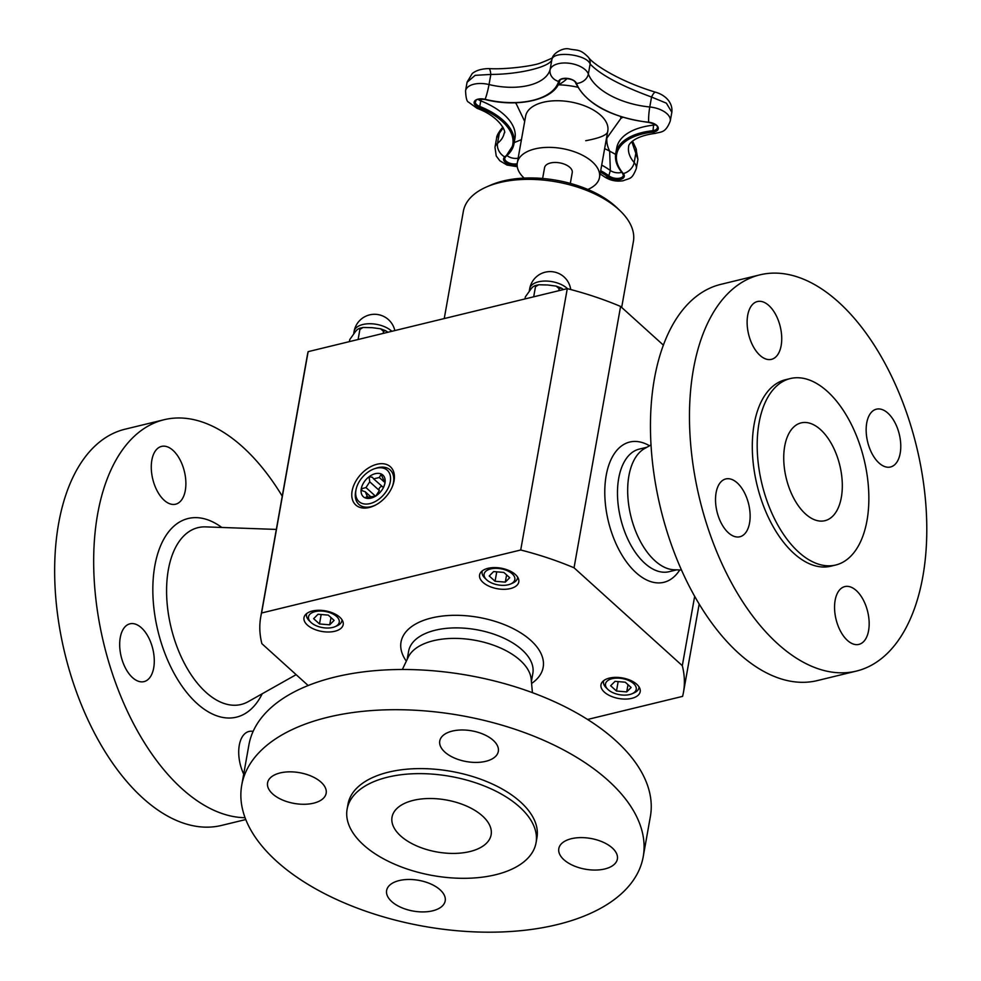 <?xml version="1.0" encoding="UTF-8"?>
<svg xmlns="http://www.w3.org/2000/svg" width="981" height="981" viewBox="0 0 981 981"><rect width="100%" height="100%" fill="white"/><g stroke="black" fill="none" stroke-linecap="round" stroke-linejoin="round"><path stroke-width="1.47" d="M542.64 178.481L544.565 167.677A14.053 7.382 10.1 0 1 554.89 162.466A14.053 7.382 10.1 0 1 569.838 167.359A14.053 7.382 10.1 0 1 572.242 172.607L570.317 183.41M587.815 189.443A41.742 21.901 -169.9 0 0 599.501 177.463A41.742 21.901 -169.9 0 0 562.248 148.572A41.742 21.901 -169.9 0 0 517.306 162.821A41.742 21.901 -169.9 0 0 524.136 178.101M558.103 84.893L558.483 84.82A74.482 39.081 -169.9 0 0 567.128 78.578M524.688 121.386L516.178 103.667A74.482 39.081 -169.9 0 0 515.233 102.797M622.812 117.303A74.482 39.081 -169.9 0 0 620.924 118.382L606.871 138.076A74.482 39.081 -169.9 0 0 609.655 151.123L610.341 170.498A8.155 4.28 -169.9 0 0 621.721 172.3M615.602 154.397L609.655 151.123A74.482 39.081 -169.9 0 0 604.627 148.634M653.64 123.704L653.591 125.139A8.155 4.28 -169.9 0 0 655.48 124.759M521.438 139.645L514.191 142.613M478.139 99.412A8.155 4.28 -169.9 0 0 480.751 100.859L481.585 99.032M467.066 82.281L475.147 75.341L490.831 74.433C519.317 74.421 550.206 66.88 551.886 59.583C553.149 50.423 586.932 54.372 590.121 64.035C600.347 74.715 620.826 85.715 651.543 97.045L666.369 103.164L671.838 112.226L670.268 120.994A19.669 10.325 -169.9 0 0 649.778 106.978A11.514 1.484 95.5 0 0 648.662 122.22L648.809 122.233M631.825 141.73L637.932 159.363L636.289 168.622A19.669 10.325 -169.9 0 0 634.18 162.552A11.514 8.24 139.2 0 1 623.291 173.551A0.956 0.687 139.2 0 1 622.628 173.392L623.389 175.403A8.155 4.28 10.1 0 1 617.883 178.407A8.155 4.28 10.1 0 1 609.348 176.09A62.968 33.035 -169.9 0 0 600.703 170.694M517.183 163.753A8.155 4.28 10.1 0 1 508.612 162.736A8.155 4.28 10.1 0 1 504.737 158.137L513.97 143.851A62.968 33.035 -169.9 0 1 505.804 156.494A0.956 0.736 -128.5 0 1 504.761 156.899A11.514 8.89 -128.5 0 1 497.526 143.349L499.329 133.232L496.656 137.855C496.533 136.396 497.845 133.735 500.58 129.909A11.514 7.223 41.7 0 0 499.329 133.232L503.216 127.812M485.019 99.277L485.129 99.314A11.514 1.165 -76.3 0 0 489.029 84.55L490.831 74.433A11.514 2.563 -88.1 0 0 488.796 68.584A11.514 2.563 -88.1 0 0 488.771 68.584C504.565 69.7 532.977 66.132 540.654 62.968C550.182 59.154 554.204 57.229 552.732 57.205M655.615 92.226A11.514 2.833 -72.8 0 0 651.543 97.045L649.778 106.978A59.939 31.453 10.1 0 1 588.355 73.967A19.669 10.325 -169.9 0 0 568.735 63.201A19.669 10.325 -169.9 0 0 550.083 69.7L551.886 59.583A11.514 10.938 -160.1 0 1 552.328 58.014C552.965 53.697 562.873 47.1 569.544 49.05C577.282 50.669 579.918 48.682 588.428 57.303A11.514 10.497 -34.8 0 0 588.428 57.303C592.536 63.74 618.459 81.055 655.615 92.226A11.514 2.833 -72.8 0 1 655.639 92.239C665.854 95.145 672.966 103.079 671.838 112.226M632.561 141.105L635.86 148.229A11.514 6.585 150.1 0 1 635.982 152.435L634.18 162.552A51.453 27.002 10.1 0 1 628.649 146.696C628.147 144.734 633.481 136.138 655.406 133.379A11.514 4.77 -96.2 0 1 652.868 132.104L653.591 125.139A62.968 33.035 10.1 0 0 616.73 147.886L615.737 153.477C614.658 160.124 616.951 166.758 622.628 173.392M600.446 172.141A61.913 32.496 10.1 0 1 608.428 177.169A9.197 4.831 -169.9 0 0 620.384 179.462A9.197 4.831 -169.9 0 0 623.291 173.551A61.913 32.496 10.1 0 1 652.868 132.104A9.197 4.831 -169.9 0 0 658.043 127.15A9.197 4.831 -169.9 0 0 648.662 122.22A70.411 36.947 10.1 0 1 576.509 83.446A11.514 9.356 159.4 0 0 588.355 73.967L590.121 64.035A11.514 10.497 -34.8 0 0 588.441 57.303M524.982 298.935L525.338 296.9L530.893 289.101C533.161 286.194 534.694 285.397 535.491 286.697L538.704 284.76L547.79 284.993L556.215 286.121L559.133 288.684L561.267 288.034L563.511 289.567M538.704 284.772L534.841 285.679L535.491 286.697L533.689 296.814M558.765 290.719L559.133 288.684M663.426 345.165L620.593 306.44A214.692 112.656 -169.9 0 0 567.276 288.647L308.144 351.652A214.692 112.656 -169.9 0 0 307.274 355.686L260.725 617.037A214.692 112.656 10.1 0 1 261.584 613.002L520.715 549.998A214.692 112.656 10.1 0 1 574.044 567.791L682.31 665.682A214.692 112.656 10.1 0 1 683.463 692.341A214.692 112.656 10.1 0 1 682.592 696.375L587.582 719.465M495.074 581.267L505.313 582.125L509.703 577.711L503.866 572.426L493.627 571.567L489.237 575.982L495.074 581.267L496.754 571.825M505.313 582.125L506.601 574.903M482.345 570.819A17.989 9.442 -169.9 0 0 482.112 571.678A17.989 9.442 -169.9 0 0 484.859 578.079L486.502 579.661A15.598 8.179 -169.9 0 0 510.672 583.965A15.598 8.179 -169.9 0 0 511.175 572.953A15.598 8.179 -169.9 0 0 490.696 568.919A15.598 8.179 -169.9 0 0 486.502 579.661M510.672 583.965L512.756 583.045A17.989 9.442 -169.9 0 0 517.539 577.993A17.989 9.442 -169.9 0 0 517.612 577.098M349.383 341.621L349.751 339.585L355.306 331.786C357.562 328.88 359.095 328.083 359.904 329.383L363.117 327.458L372.204 327.679L380.628 328.807L383.534 331.37L385.668 330.72L387.912 332.252M363.117 327.458L359.254 328.365L359.904 329.383L358.102 339.5M383.179 333.405L383.534 331.37M319.487 623.953L329.714 624.823L334.116 620.397L328.267 615.112L318.04 614.253L313.638 618.68L319.487 623.953L321.167 614.523M329.714 624.823L331.002 617.589M306.759 613.517A17.989 9.442 -169.9 0 0 306.526 614.376A17.989 9.442 -169.9 0 0 309.273 620.765L310.903 622.346A15.598 8.179 -169.9 0 0 335.085 626.651A15.598 8.179 -169.9 0 0 335.576 615.639A15.598 8.179 -169.9 0 0 315.109 611.604A15.598 8.179 -169.9 0 0 310.903 622.346M335.085 626.651L337.157 625.743A17.989 9.442 -169.9 0 0 341.952 620.679A17.989 9.442 -169.9 0 0 342.026 619.796M308.169 685.535L261.878 643.683A214.692 112.656 10.1 0 1 260.725 617.037M406.33 661.157A72.177 37.879 10.1 0 1 446.993 615.614A72.177 37.879 10.1 0 1 539.857 651.323A72.177 37.879 10.1 0 1 531.579 683.463M339.782 617.208A19.914 10.448 10.1 0 1 343.191 624.639A19.914 10.448 10.1 0 1 321.756 631.433A19.914 10.448 10.1 0 1 303.987 617.65A19.914 10.448 10.1 0 1 318.604 610.28A19.914 10.448 10.1 0 1 339.782 617.208M515.381 574.523A19.914 10.448 10.1 0 1 518.79 581.941A19.914 10.448 10.1 0 1 497.355 588.735A19.914 10.448 10.1 0 1 479.586 574.964A19.914 10.448 10.1 0 1 494.203 567.594A19.914 10.448 10.1 0 1 515.381 574.523M636.779 684.297A19.914 10.448 10.1 0 1 640.188 691.715A19.914 10.448 10.1 0 1 618.753 698.509A19.914 10.448 10.1 0 1 600.985 684.738A19.914 10.448 10.1 0 1 615.614 677.368A19.914 10.448 10.1 0 1 636.779 684.297M261.584 613.002L308.144 351.652M520.715 549.998L567.276 288.647M574.044 567.791L620.593 306.44M682.31 665.682L694.658 596.362M679.735 569.961A72.177 39.498 -103.7 0 1 608.416 521.524A72.177 39.498 -103.7 0 1 649.532 445.766M376.949 464.271A25.788 16.812 -47.9 0 0 352.118 490.978A25.788 16.812 -47.9 0 0 375 505.338A25.788 16.812 -47.9 0 0 392.645 485.828A25.788 16.812 -47.9 0 0 376.949 464.271M375.637 505.007A23.274 15.169 132.1 0 1 355.588 491.763A23.274 15.169 132.1 0 1 355.747 490.941L356.103 489.335A21.104 13.771 132.1 0 1 374.828 468.624A21.104 13.771 132.1 0 1 390.438 480.751A21.104 13.771 132.1 0 1 370.45 503.474A21.104 13.771 132.1 0 1 355.956 490.071A21.104 13.771 132.1 0 1 356.103 489.335M374.828 468.624L376.385 468.109A23.274 15.169 132.1 0 1 392.388 486.478M245.078 817.7A203.901 111.576 -103.7 0 1 93.71 566.466A203.901 111.576 -103.7 0 1 164.134 419.709A203.901 111.576 -103.7 0 1 282.246 496.178M168.131 447.128A29.749 16.272 -103.7 0 1 185.458 477.171A29.749 16.272 -103.7 0 1 175.611 504.209A29.749 16.272 -103.7 0 1 152.766 479.157A29.749 16.272 -103.7 0 1 161.558 446.404A29.749 16.272 -103.7 0 1 168.131 447.128M243.705 774.144A29.749 16.272 -103.7 0 1 248.99 731.458A29.749 16.272 -103.7 0 1 253.123 731.397M119.682 645.228A29.749 16.272 -103.7 0 1 129.958 623.818A29.749 16.272 -103.7 0 1 152.791 648.87A29.749 16.272 -103.7 0 1 144.011 681.623A29.749 16.272 -103.7 0 1 119.682 645.228M245.777 819.54L221.448 825.45A203.901 111.576 -103.7 0 1 54.691 575.945A203.901 111.576 -103.7 0 1 125.114 429.188L164.134 419.709M643.217 856.707L650.378 816.499A203.901 106.99 -169.9 0 0 641.047 771.238A203.901 106.99 -169.9 0 0 426.87 670.305A203.901 106.99 -169.9 0 0 248.892 744.984L241.731 785.192A203.901 106.99 -169.9 0 0 423.706 926.285A203.901 106.99 -169.9 0 0 643.217 856.707A203.901 106.99 -169.9 0 0 633.885 811.446A203.901 106.99 -169.9 0 0 419.709 710.514A203.901 106.99 -169.9 0 0 241.731 785.192M268.941 789.447A29.749 15.61 -169.9 0 0 300.186 804.162A29.749 15.61 -169.9 0 0 326.158 793.273A29.749 15.61 -169.9 0 0 299.61 772.697A29.749 15.61 -169.9 0 0 267.58 782.838A29.749 15.61 -169.9 0 0 268.941 789.447M425.153 911.864A29.749 15.61 -169.9 0 0 445.19 900.914A29.749 15.61 -169.9 0 0 418.654 880.325A29.749 15.61 -169.9 0 0 386.624 890.478A29.749 15.61 -169.9 0 0 425.153 911.864M616.007 852.452A29.749 15.61 -169.9 0 0 584.762 837.725A29.749 15.61 -169.9 0 0 558.802 848.626A29.749 15.61 -169.9 0 0 585.35 869.203A29.749 15.61 -169.9 0 0 617.368 859.049A29.749 15.61 -169.9 0 0 616.007 852.452M531.653 821.502A95.954 50.35 -169.9 0 0 430.867 774.009A95.954 50.35 -169.9 0 0 347.115 809.141A95.954 50.35 -169.9 0 0 432.756 875.543A95.954 50.35 -169.9 0 0 536.043 842.802A95.954 50.35 -169.9 0 0 531.653 821.502M536.043 842.802L536.938 837.774A95.954 50.35 -169.9 0 0 532.548 816.474A95.954 50.35 -169.9 0 0 431.763 768.981A95.954 50.35 -169.9 0 0 348.01 804.126L347.115 809.141M394.337 828.32A50.325 26.413 -169.9 0 0 447.201 853.225A50.325 26.413 -169.9 0 0 491.125 834.794A50.325 26.413 -169.9 0 0 446.208 799.969A50.325 26.413 -169.9 0 0 392.032 817.148A50.325 26.413 -169.9 0 0 394.337 828.32M532.438 692.672L531.162 679.085A63.091 33.109 -169.9 0 0 474.669 640.213A63.091 33.109 -169.9 0 0 408.231 657.184L402.345 669.496M459.795 730.036A29.749 15.61 -169.9 0 0 439.758 740.986A29.749 15.61 -169.9 0 0 466.306 761.563A29.749 15.61 -169.9 0 0 498.323 751.421A29.749 15.61 -169.9 0 0 459.795 730.036M531.395 681.525L532.842 673.371A63.091 33.109 -169.9 0 0 529.961 659.367A63.091 33.109 -169.9 0 0 463.694 628.134A63.091 33.109 -169.9 0 0 408.623 651.237L407.164 659.391M759.968 274.839L720.949 284.331A203.901 111.576 76.3 0 0 660.703 508.82A203.901 111.576 76.3 0 0 817.296 680.593L856.315 671.102A203.901 111.576 76.3 0 0 909.595 620.568A203.901 111.576 76.3 0 0 897.174 388.525A203.901 111.576 76.3 0 0 759.968 274.839A203.901 111.576 76.3 0 0 699.723 499.329A203.901 111.576 76.3 0 0 856.315 671.102M749.619 308.917A29.749 16.272 76.3 0 0 751.434 342.761A29.749 16.272 76.3 0 0 771.446 359.353A29.749 16.272 76.3 0 0 780.238 326.599A29.749 16.272 76.3 0 0 757.393 301.547A29.749 16.272 76.3 0 0 749.619 308.917M723.855 527.52A29.749 16.272 76.3 0 0 739.846 536.766A29.749 16.272 76.3 0 0 748.638 504.013A29.749 16.272 76.3 0 0 725.793 478.949A29.749 16.272 76.3 0 0 715.554 497.882A29.749 16.272 76.3 0 0 723.855 527.52M866.664 637.025A29.749 16.272 76.3 0 0 864.85 603.18A29.749 16.272 76.3 0 0 844.837 586.589A29.749 16.272 76.3 0 0 836.045 619.342A29.749 16.272 76.3 0 0 858.89 644.394A29.749 16.272 76.3 0 0 866.664 637.025M860.766 541.242A95.954 52.508 76.3 0 0 854.917 432.045A95.954 52.508 76.3 0 0 790.355 378.543A95.954 52.508 76.3 0 0 762.004 484.185A95.954 52.508 76.3 0 0 835.689 565.019A95.954 52.508 76.3 0 0 860.766 541.242M790.355 378.543L785.474 379.733A95.954 52.508 76.3 0 0 757.124 485.374A95.954 52.508 76.3 0 0 830.809 566.209L835.689 565.019M787.976 435.356A50.325 27.542 76.3 0 0 791.042 492.621A50.325 27.542 76.3 0 0 824.911 520.69A50.325 27.542 76.3 0 0 839.785 465.276A50.325 27.542 76.3 0 0 801.134 422.885A50.325 27.542 76.3 0 0 787.976 435.356M651.041 444.92L644.542 448.575A63.091 34.519 76.3 0 0 632.99 462.259A63.091 34.519 76.3 0 0 635.063 529.691A63.091 34.519 76.3 0 0 674.008 569.753L681.464 570.022M892.44 418.421A29.749 16.272 76.3 0 0 876.438 409.175A29.749 16.272 76.3 0 0 867.645 441.928A29.749 16.272 76.3 0 0 890.49 466.993A29.749 16.272 76.3 0 0 900.742 448.059A29.749 16.272 76.3 0 0 892.44 418.421M646.908 447.238L639.281 449.102A63.091 34.519 76.3 0 0 622.8 464.736A63.091 34.519 76.3 0 0 626.638 536.533A63.091 34.519 76.3 0 0 669.091 571.702L676.718 569.851M621.672 307.409L633.383 241.62A86.353 45.31 -169.9 0 0 620.213 210.89A86.353 45.31 -169.9 0 0 486.318 187.04A86.353 45.31 -169.9 0 0 463.351 211.332L444.246 318.555M620.213 210.89L616.939 207.739A81.558 42.796 -169.9 0 0 490.488 185.213L486.318 187.04M603.756 680.593A17.989 9.442 -169.9 0 0 603.523 681.452A17.989 9.442 -169.9 0 0 606.27 687.853L607.901 689.435A15.598 8.179 -169.9 0 0 632.083 693.739A15.598 8.179 -169.9 0 0 632.573 682.727A15.598 8.179 -169.9 0 0 612.107 678.693A15.598 8.179 -169.9 0 0 607.901 689.435M632.083 693.739L634.167 692.819A17.989 9.442 -169.9 0 0 638.95 687.767A17.989 9.442 -169.9 0 0 639.023 686.884M631.114 687.485L625.277 682.2L615.038 681.341L610.636 685.756L616.485 691.041L626.724 691.899L631.114 687.485M626.724 691.899L628.012 684.677M616.485 691.041L618.165 681.599M381.94 486.404A2.587 1.692 -47.9 0 0 379.451 488.048A2.587 1.692 -47.9 0 0 379.377 490.537L375.846 495.969M375.294 496.312A2.587 1.692 -47.9 0 0 374.166 496.766M383.436 487.545L373.626 478.875L379.304 477.502L383.914 481.671M371.37 497.293L365.251 491.763L367.188 496.128L369.003 497.784M379.377 490.537L369.739 481.818L365.999 487.582L375.502 496.178M384.871 483.559L384.981 483.02A14.58 9.516 132.1 0 1 384.172 485.865A14.58 9.516 132.1 0 1 377.17 495.049A14.58 9.516 132.1 0 1 374.202 496.901A14.58 9.516 132.1 0 1 365.3 497.931A14.58 9.516 132.1 0 1 361.253 488.783A14.58 9.516 132.1 0 1 369.077 476.754A14.58 9.516 132.1 0 1 380.935 473.872A14.58 9.516 132.1 0 1 384.981 483.02L383.632 487.287M379.304 477.502L381.315 474.117M380.935 473.872L384.981 483.02M369.739 481.818L369.077 476.754L372.449 477.293L373.626 478.875M364.993 497.747L376.005 495.994M365.3 497.931L367.188 496.128M365.251 491.763L362.21 490.708L361.253 488.783L365.999 487.582M516.423 102.76A53.256 27.946 -169.9 0 0 516.178 103.667M517.306 162.821L525.62 116.175A41.742 21.901 10.1 0 1 570.55 101.938A41.742 21.901 10.1 0 1 607.803 130.816C608.122 134.593 600.764 137.892 585.731 140.724M620.924 118.382A53.256 27.946 -169.9 0 0 620.581 116.604M577.662 87.211A53.256 27.946 -169.9 0 0 558.483 84.82M601.696 165.102A62.968 33.035 10.1 0 1 610.341 170.498L608.428 177.169A11.514 6.671 126.1 0 1 604.137 176.592C609.888 180.455 616.215 181.841 623.156 180.737C630.44 177.88 631.825 179.621 636.289 168.622M507.116 155.574A8.155 4.28 -169.9 0 0 518.14 158.162M480.751 100.859A62.968 33.035 10.1 0 1 514.976 138.247L513.97 143.851A62.968 33.035 -169.9 0 0 479.758 106.451L480.751 100.859M559.783 80.859A0.956 0.822 -163.9 0 1 559.759 80.933C559.256 77.597 573.934 77.622 575.675 82.98A0.956 0.785 159.4 0 0 576.509 83.446A9.197 4.831 -169.9 0 0 567.337 78.394A9.197 4.831 -169.9 0 0 558.606 81.448A11.514 9.785 16.1 0 1 550.083 69.7A51.453 27.002 10.1 0 1 489.029 84.55A19.669 10.325 -169.9 0 0 465.558 90.779C465.877 97.769 466.833 101.534 468.415 102.061L477.085 108.351A11.514 3.532 111.6 0 0 479.145 107.689L479.758 106.451A8.155 4.28 10.1 0 1 475.319 101.607C477.183 101.043 472.658 98.578 485.031 99.486C518.642 108.168 555.32 99.437 559.759 80.933A0.956 0.822 -163.9 0 1 558.606 81.448A61.913 32.496 10.1 0 1 485.129 99.314A9.197 4.831 -169.9 0 0 474.62 101.117A9.197 4.831 -169.9 0 0 479.145 107.689A61.913 32.496 10.1 0 1 504.761 156.899A9.197 4.831 -169.9 0 0 506.171 162.969A9.197 4.831 -169.9 0 0 517.134 165.176M575.675 82.98C586.454 104.133 610.807 117.291 648.723 122.417C655.259 124.072 658.141 125.862 657.368 127.788A8.155 4.28 10.1 0 1 652.598 130.731A62.968 33.035 -169.9 0 0 615.737 153.477M477.085 108.351C500.96 117.046 506.674 133.293 504.209 133.011A51.453 27.002 10.1 0 1 497.526 143.349A19.669 10.325 -169.9 0 0 494.976 147.297L496.227 155.967L499.82 160.749L506.956 165.041L517.269 166.696M570.721 289.542A20.773 20.773 0 0 0 529.691 288.733A20.773 10.901 10.1 0 1 538.459 281.817A20.773 10.901 10.1 0 1 548.477 281.179A20.773 10.901 10.1 0 1 567.496 288.708M394.828 330.572A20.773 20.773 0 0 0 354.092 331.431A20.773 10.901 10.1 0 1 362.872 324.503A20.773 10.901 10.1 0 1 372.878 323.865A20.773 10.901 10.1 0 1 391.811 331.308M262.246 693.739A102.22 55.929 -103.7 0 1 187.175 693.04A102.22 55.929 -103.7 0 1 155.464 562.567A102.22 55.929 -103.7 0 1 221.829 527.471M296.139 674.658L248.156 701.685A91 49.798 -103.7 0 1 171.16 627.84A91 49.798 -103.7 0 1 205.654 526.883L276.323 529.421M607.803 130.816L599.501 177.463M655.406 133.379C660.753 131.638 665.486 133.49 670.268 120.994M600.127 173.919L604.137 176.592M500.58 129.909L502.848 127.101M465.558 90.779L467.103 82.073L472.253 73.526C476.104 70.399 481.622 68.756 488.796 68.584M635.86 148.229L637.932 159.363M496.656 137.867L494.976 147.297M556.215 286.133L561.267 288.034M529.691 288.733L529.348 290.67M482.26 570.893L482.112 571.678M517.686 577.208L517.539 577.993M380.628 328.819L385.668 330.732M354.092 331.431L353.749 333.356M306.661 613.579L306.526 614.376M342.087 619.894L341.952 620.679M683.463 692.341L699.171 604.112M603.658 680.667L603.523 681.452M639.085 686.982L638.95 687.767"/></g></svg>
